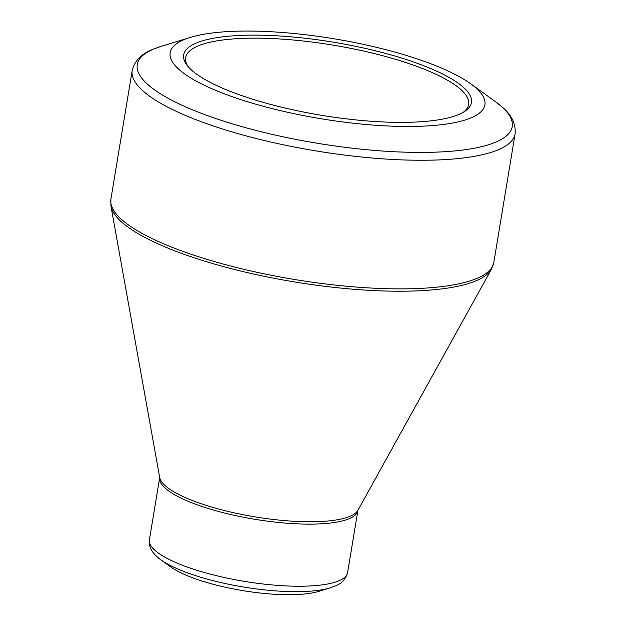 <?xml version="1.0" encoding="UTF-8"?>
<svg xmlns="http://www.w3.org/2000/svg" width="626" height="626" viewBox="0 0 626 626"><rect width="100%" height="100%" fill="white"/><g stroke="black" fill="none" stroke-linecap="round" stroke-linejoin="round"><path stroke-width="0.94" d="M411.446 61.246A145.842 37.036 -170.6 0 1 464.774 111.342A145.842 37.036 -170.6 0 1 321.482 115.301A145.842 37.036 -170.6 0 1 187.111 65.37A145.842 37.036 -170.6 0 1 247.865 35.197A145.842 37.036 -170.6 0 1 411.446 61.246M419.303 59.611A159.497 40.51 9.4 0 0 190.398 37.388A159.497 40.51 9.4 0 0 320.911 118.729A159.497 40.51 9.4 0 0 470.682 83.782A159.497 40.51 9.4 0 0 419.303 59.611M160.851 559.8L170.569 566.82A84.369 21.425 9.4 0 0 242.794 590.615A84.369 21.425 9.4 0 0 318.83 591.359L330.293 587.845A96.42 24.492 -170.6 0 1 191.908 574.41A96.42 24.492 -170.6 0 1 160.851 559.8C152.149 553.494 148.331 546.827 149.403 539.792A100.442 25.509 9.4 0 0 190.695 568.251A100.442 25.509 9.4 0 0 291.927 586.132A100.442 25.509 9.4 0 0 347.587 572.602L357.869 510.48A100.442 25.509 -170.6 0 1 254.61 519.244A100.442 25.509 -170.6 0 1 159.685 477.677L159.693 477.458A100.872 25.619 9.4 0 0 255.001 516.865A100.872 25.619 9.4 0 0 357.923 510.276L491.465 269.18A193.614 49.172 -170.6 0 1 190.539 256.566A193.614 49.172 -170.6 0 1 110.974 206.189L110.912 199.138A194.052 49.282 9.4 0 0 190.703 254.133A194.052 49.282 9.4 0 0 386.281 288.672A194.052 49.282 9.4 0 0 493.797 262.529L515.088 133.917A194.052 49.282 -170.6 0 1 407.573 160.068A194.052 49.282 -170.6 0 1 211.987 125.521A194.052 49.282 -170.6 0 1 132.203 70.527C134.684 60.589 141.789 53.445 153.519 49.078L161.359 46.285A190.03 48.265 9.4 0 0 215.399 118.4A190.03 48.265 9.4 0 0 444.108 151.75A190.03 48.265 9.4 0 0 495.299 101.569L470.682 83.782M463.381 112.21A143.432 36.425 9.4 0 0 468.655 104.487A143.432 36.425 9.4 0 0 409.678 63.836A143.432 36.425 9.4 0 0 265.119 38.311A143.432 36.425 9.4 0 0 185.648 57.639A143.432 36.425 9.4 0 0 188.144 66.646M190.398 37.388L161.359 46.285M110.912 199.138L132.203 70.527M159.693 477.458L110.974 206.189M149.403 539.792L159.685 477.677M347.587 572.602C343.83 584.254 337.211 585.028 330.293 587.845M493.797 262.529L491.465 269.18M515.088 133.917C515.941 123.705 511.52 114.652 501.817 106.741L495.299 101.569"/></g></svg>
